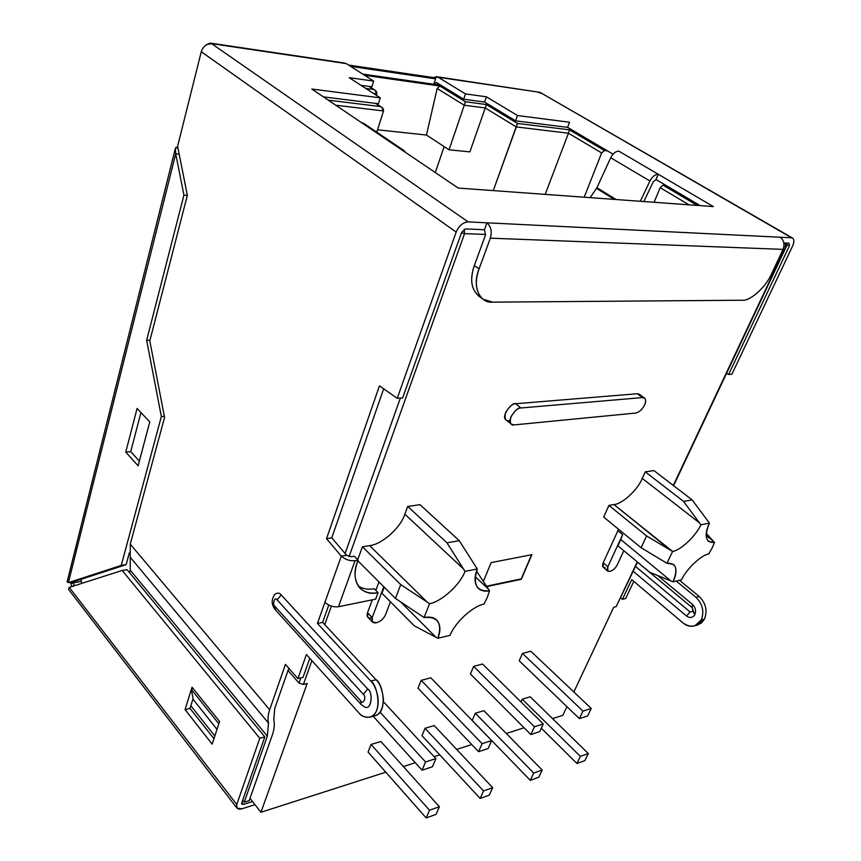 <?xml version="1.0" encoding="UTF-8"?>
<svg xmlns="http://www.w3.org/2000/svg" width="861" height="861" viewBox="0 0 861 861"><rect width="100%" height="100%" fill="white"/><g stroke="black" fill="none" stroke-linecap="round" stroke-linejoin="round"><path stroke-width="1.29" d="M642.532 397.578L644.512 398.051C645.965 399.482 646.019 401.743 644.685 404.831C646.407 400.214 645.685 397.793 642.532 397.578L637.269 393.746L642.532 397.578L521.013 407.974L642.532 397.578M644.512 398.051L639.26 394.22L637.269 393.746L640.304 395.952M489.543 590.775L487.337 597.351L489.543 590.775C476.66 591.851 472.571 584.576 477.295 568.949L465.005 571.37C460.14 584.694 441.607 601.656 429.585 603.658L424.086 617.531L395.447 598.427L400.731 584.597L362.449 546.81L369.617 545.605C381.843 544.561 400.774 527.61 404.842 514.178L407.727 506.462L420.007 504.675L407.727 506.462L446.956 542.828L459.236 540.676L420.007 504.675L459.236 540.676L477.295 568.949C474.002 577.408 474.357 583.909 478.339 588.461C481.299 590.926 485.034 591.701 489.543 590.775L488.381 589.021L489.543 590.775M476.52 571.091L488.381 589.021L476.52 571.091M714.501 542.462L712.069 548.102L714.501 542.462C705.697 542.914 704.007 536.478 709.432 523.122L700.886 524.812C695.71 536.145 680.868 550.179 672.624 551.46L666.92 563.255C676.24 562.728 678.264 568.917 672.99 581.842L681.546 579.787C686.486 568.981 701.155 555.076 708.807 553.903L712.069 548.102L708.807 553.903C701.155 555.076 686.486 568.981 681.546 579.787L672.99 581.842C676.735 573.856 676.95 568.034 673.625 564.396L666.92 563.255L641.101 547.736L646.633 535.962L608.931 505.418L613.958 504.568C622.417 504.008 637.678 489.866 642.263 478.404L645.276 471.85L653.929 470.59L645.276 471.85L683.569 501.403L692.158 499.907L653.929 470.59L692.158 499.907L709.432 523.122C705.428 531.721 705.137 537.824 708.56 541.429L714.501 542.462L713.22 541.052L714.501 542.462M706.246 533.346L713.22 541.052L706.246 533.346M649.711 572.231L617.886 545.799L649.711 572.231L671.042 581.035L620.77 539.546L617.886 545.799L620.77 539.546L671.042 581.035L672.99 581.842L649.711 572.231M613.699 607.253L616.164 606.639L637.258 561.889L616.164 606.639L613.699 607.253L573.835 691.986L613.699 607.253M673.291 485.432L785.802 246.709L783.94 246.633L785.802 246.709L785.232 243.017L786.308 246.59L673.291 485.432M485.669 234.461L464.574 233.6L349.071 556.615L464.574 233.6L461.453 232.847L464.574 233.6L464.197 229.252L464.574 233.6L485.669 234.461M331.367 606.144L324.748 624.645L331.367 606.144M311.886 660.624L303.363 684.463L307.173 683.516L260.948 812.278L385.793 772.188L260.948 812.278L250.013 798.308L260.948 812.278L307.173 683.516L303.363 684.463L299.015 683.064L300.866 677.855L299.015 683.064L288.015 670.515L299.015 683.064L303.363 684.463L311.886 660.624M403.357 766.548L415.293 762.717L403.357 766.548M434.105 756.679L439.756 754.86L434.105 756.679M456.685 749.425L471.796 744.571L456.685 749.425M506.3 733.497L524.112 727.771L506.3 733.497M552.579 718.634L562.857 715.34L566.936 706.655L562.857 715.34L552.579 718.634M605.122 567.474C602.582 567.7 601.947 566.129 603.217 562.76L617.886 530.731L622.643 534.638L620.77 539.546L622.643 534.638L617.886 530.731L603.217 562.76L607.866 566.71L622.643 534.638L607.866 566.71C606.585 570.079 607.209 571.639 609.749 571.413L610.266 571.295C613.129 570.337 615.497 568.131 617.369 564.655L623.827 550.739L617.369 564.655C615.497 568.131 613.129 570.337 610.266 571.295L607.791 571.101L607.866 566.71L603.217 562.76L603.163 567.151L607.791 571.101M603.69 517.052L608.931 505.418L603.69 517.052L641.101 547.736L603.69 517.052M508.926 420.631C505.558 421.363 504.406 418.758 505.461 412.806C509.228 406.596 512.629 403.561 515.664 403.734L637.269 393.746L515.664 403.734L521.013 407.974C517.978 407.813 514.566 410.858 510.788 417.09C509.701 423.042 510.842 425.646 514.211 424.904L635.644 413.065L514.211 424.904L511.348 424.172C505.73 420.889 517.655 405.768 521.013 407.974L515.664 403.734C512.306 401.517 500.424 416.595 506.053 419.888L511.348 424.172M368.056 752.083L371.059 744.474L380.917 741.515L439.379 806.714L436.032 814.388L426.173 817.95L429.499 810.233L439.379 806.714L380.917 741.515L371.059 744.474L429.499 810.233L371.059 744.474L368.056 752.083L426.173 817.95L368.056 752.083M472.194 720.42L475.315 713.242L483.86 710.68L542.204 770.014L538.782 777.257L530.268 780.324L533.691 773.049L542.204 770.014L483.86 710.68L475.315 713.242L533.691 773.049L475.315 713.242L472.194 720.42L530.268 780.324L472.194 720.42M470.418 674.012L473.647 666.392L482.547 664.025L543.291 723.94L539.729 731.635L530.86 734.53L534.433 726.792L543.291 723.94L482.547 664.025L473.647 666.392L534.433 726.792L473.647 666.392L470.418 674.012L530.86 734.53L470.418 674.012M418.026 688.197L421.212 680.341L430.78 677.79L491.663 740.6L488.133 748.543L478.565 751.675L482.095 743.689L491.663 740.6L430.78 677.79L421.212 680.341L482.095 743.689L421.212 680.341L418.026 688.197L478.565 751.675L418.026 688.197M520.991 701.93L522.229 699.186L530.215 696.786L588.311 753.558L584.867 760.597L576.935 763.47L580.379 756.388L588.311 753.558L530.215 696.786L522.229 699.186L580.379 756.388L522.229 699.186L520.991 701.93M421.976 735.692L425.043 728.298L434.213 725.554L492.686 787.686L489.296 795.133L480.147 798.438L483.527 790.947L492.686 787.686L434.213 725.554L425.043 728.298L483.527 790.947L425.043 728.298L421.976 735.692L480.147 798.438L421.976 735.692M519.194 660.796L522.466 653.402L530.763 651.196L591.238 708.463L587.643 715.932L579.399 718.634L582.994 711.121L591.238 708.463L530.763 651.196L522.466 653.402L582.994 711.121L522.466 653.402L519.194 660.796L579.399 718.634L519.194 660.796M521.325 579.281L486.766 586.578L521.325 579.281L531.872 554.678L521.325 579.281M483.355 581.423L491.147 562.61L531.872 554.678L491.147 562.61L483.355 581.423M371.36 617.961C367.722 618.359 366.442 616.616 367.507 612.731L372.318 599.826L367.507 612.731L372.2 617.574L383.78 586.75L372.2 617.574C371.123 621.47 372.404 623.213 376.042 622.794L376.763 622.632C380.702 621.384 383.619 618.736 385.524 614.7L390.42 601.817L385.524 614.7C383.619 618.736 380.702 621.384 376.763 622.632L372.512 622.094L372.2 617.574L367.507 612.731L367.83 617.251L372.512 622.094M375.848 590.366L378.98 581.95L375.848 590.366M357.692 559.672L362.449 546.81L357.692 559.672M400.473 601.774L435.924 637.215L437.894 638.259C440.886 630.618 440.52 624.569 436.785 620.092C433.6 617.283 429.359 616.433 424.086 617.531C437.872 616.325 442.468 623.224 437.894 638.259L450.088 635.332C454.694 622.74 472.969 605.972 483.957 604.153C472.969 605.972 454.694 622.74 450.088 635.332L437.894 638.259L435.924 637.215L400.473 601.774M441.133 85.4L362.933 74.229L441.133 85.4M517.407 123.424L569.401 129.817L604.433 150.535L607.425 150.869L604.433 150.535L601.645 152.924L568.454 133.218L545.196 194.371L568.454 133.218L516.331 126.944L485.227 107.969L464.283 105.225L437.162 88.489L426.453 135.037L377.548 129.785L426.453 135.037L449.033 149.803L464.283 105.225L449.033 149.803L469.891 151.87L485.227 107.969L469.891 151.87L449.033 149.803L426.453 135.037L437.162 88.489L439.788 86.003L465.435 101.749L486.325 104.547L517.407 123.424L486.325 104.547L465.435 101.749L439.788 86.003L364.601 75.294L439.788 86.003L437.162 88.489L464.283 105.225L465.435 101.749L464.283 105.225L485.227 107.969L486.325 104.547L485.227 107.969L516.331 126.944L493.278 190.604L517.407 123.424L516.331 126.944L568.454 133.218L569.401 129.817L517.407 123.424M666.016 185.449L663.056 185.19L697.249 205.413L663.056 185.19L666.016 185.449M328.235 100.145L380.282 106.549L375.428 103.363L381.595 107.194L383.5 110.961L335.725 105.203L383.5 110.961L376.795 132.185L383.5 110.961C383.791 109.099 382.714 107.625 380.282 106.549L328.235 100.145M365.731 88.414L373.663 89.469L368.885 86.38L374.89 90.071L376.763 93.731L373.222 93.268L376.763 93.731L376.289 95.259L376.763 93.731C377.043 91.933 376.009 90.513 373.663 89.469L365.731 88.414M80.934 579.55L81.763 583.392L80.934 579.55M435.311 172.555L444.147 146.607L435.311 172.555M345.089 553.515L400.354 398.094L345.089 553.515M357.896 560.834L395.447 598.427L357.896 560.834M414.27 625.829L381.907 593.24L414.27 625.829L435.924 637.215L414.27 625.829M483.957 604.153L487.337 597.351L483.957 604.153M646.633 535.962L670.461 550.179L613.958 504.568L608.931 505.418L646.633 535.962L641.101 547.736L666.92 563.255L672.624 551.46C680.868 550.179 695.71 536.145 700.886 524.812L683.569 501.403L645.276 471.85L642.263 478.404L699.455 522.853L642.263 478.404C637.678 489.866 622.417 504.008 613.958 504.568L672.624 551.46L646.633 535.962M706.138 535.52L713.22 541.052L706.138 535.52M618.327 529.052L617.886 530.731M683.569 501.403L700.886 524.812L709.432 523.122L692.158 499.907L683.569 501.403M475.218 576.762L488.381 589.021L475.218 576.762M362.449 546.81L400.731 584.597L427.174 602.087L369.617 545.605L362.449 546.81M404.842 514.178L463.509 568.981L446.956 542.828L407.727 506.462L404.842 514.178C400.774 527.61 381.843 544.561 369.617 545.605L427.174 602.087L429.585 603.658C441.607 601.656 460.14 584.694 465.005 571.37L463.509 568.981L404.842 514.178M384.189 587.159L381.907 593.24L384.189 587.159M400.731 584.597L395.447 598.427L424.086 617.531L429.585 603.658L400.731 584.597M475.778 566.581L459.236 540.676L446.956 542.828L465.005 571.37L477.295 568.949L475.778 566.581M539.729 731.635L543.291 723.94L534.433 726.792L530.86 734.53L539.729 731.635M488.133 748.543L491.663 740.6L482.095 743.689L478.565 751.675L488.133 748.543M383.446 701.737L435.892 758.606L432.405 766.796L422.073 770.186L425.538 761.942L435.892 758.606L383.446 701.737M380.099 712.219L425.538 761.942L380.099 712.219M373.2 716.287L422.073 770.186L373.2 716.287M432.405 766.796L435.892 758.606L425.538 761.942L422.073 770.186L432.405 766.796M541.321 728.191L576.935 763.47L541.321 728.191M584.867 760.597L588.311 753.558L580.379 756.388L576.935 763.47L584.867 760.597M538.782 777.257L542.204 770.014L533.691 773.049L530.268 780.324L538.782 777.257M489.296 795.133L492.686 787.686L483.527 790.947L480.147 798.438L489.296 795.133M436.032 814.388L439.379 806.714L429.499 810.233L426.173 817.95L436.032 814.388M587.643 715.932L591.238 708.463L582.994 711.121L579.399 718.634L587.643 715.932M616.702 605.52L637.538 562.125M689.026 204.81L660.193 187.698L654.091 202.281L660.193 187.698L663.056 185.19L660.193 187.698L689.026 204.81M584.188 197.201L601.645 152.924L584.188 197.201M569.401 129.817L568.454 133.218L601.645 152.924L604.433 150.535L569.401 129.817M531.581 554.732L521.239 578.872L531.581 554.732M486.519 586.201L521.239 578.872L486.519 586.201M635.644 413.065C639.249 412.236 642.263 409.492 644.685 404.831C642.263 409.492 639.249 412.236 635.644 413.065M693.256 610.89L694.827 614.657C696.258 610.826 695.462 607.392 692.438 604.347L692.19 607.64L637.506 562.201L692.19 607.64L692.438 604.347C695.462 607.392 696.258 610.826 694.827 614.657C692.707 617.886 689.952 618.349 686.572 616.045L633.212 571.306L686.572 616.045L690.048 611.913L693.062 611.396L692.19 607.64L693.256 610.89M694.902 625.764L698.12 624.86L704.459 619.113L701.252 620.006L694.902 625.764C690.544 626.926 686.604 626.001 683.096 622.998L631.726 579.625L622.417 599.331L620.695 597.857L622.417 599.331L631.726 579.625L683.096 622.998C690.479 628.089 696.538 627.088 701.252 620.006C704.416 611.568 702.662 604.002 695.979 597.297C702.662 604.002 704.416 611.568 701.252 620.006L704.459 619.113C707.634 610.697 705.88 603.141 699.197 596.469L695.979 597.297L676.724 581.444L695.979 597.297L699.197 596.469C705.88 603.141 707.634 610.697 704.459 619.113L701.446 622.966L696.99 625.183M480.933 297.293C471.505 291.33 469.32 280.751 474.346 265.532L485.55 234.838L484.42 229.736L465.629 228.908L461.647 232.287L402.614 397.933L397.233 398.32L379.443 385.857L326.523 538.674L331.776 537.834L383.672 388.817L331.776 537.834L346.542 555.248L341.29 556.141C345.336 559.628 349.921 561.135 355.044 560.694L338.448 606.747C333.368 607.306 328.859 605.832 324.92 602.313L317.429 623.472L370.8 681.073C377.096 683.806 383.199 712.704 370.574 717.019C365.355 717.805 361.383 716.341 358.66 712.639L306.408 654.532L297.884 678.586L285.432 664.412L269.676 709.755C267.932 714.856 267.545 719.301 268.503 723.089L267.351 736.198L244.244 802.172L242.716 800.203L244.244 802.172L267.351 736.198L130.237 570.165L130.259 544.152L164.559 417.413L149.803 340.956L187.343 195.35L177.603 146.273L201.27 51.735L456.169 232.061L397.233 398.32L402.614 397.933L461.647 232.287L465.629 228.908L484.42 229.736L486.939 222.816L468.126 221.89C462.949 222.332 458.967 225.722 456.169 232.061L201.27 51.735L177.603 146.273L187.343 195.35L149.803 340.956L164.559 417.413L130.259 544.152L269.676 709.755L285.432 664.412L297.884 678.586L306.408 654.532L358.66 712.639C362.018 717.148 371.855 721.4 376.784 710.207C380.992 698.185 374.686 684.452 370.8 681.073L317.429 623.472L341.29 556.141L326.523 538.674L379.443 385.857L397.233 398.32L456.169 232.061C458.967 225.722 462.949 222.332 468.126 221.89L791.56 237.797L539.998 92.353L438.141 77.242L465.489 93.892L486.4 96.809L517.493 115.535L569.519 122.23L567.582 127.342L613.043 154.173L567.582 127.342L515.578 120.852L484.571 102.05L463.67 99.219L436.409 82.505L433.869 84.098L440.574 85.056L433.869 84.098L435.601 78.857L350.675 66.383L435.601 78.857L433.869 84.098L436.409 82.505L463.67 99.219L465.489 93.892L438.141 77.242L539.998 92.353L436.764 76.726M343.442 63.208L346.391 63.639L373.663 81.095L349.211 77.684L380.282 97.853L378.431 103.74L323.402 96.873L378.431 103.74L380.282 97.853L311.8 89.027L361.426 122.585L311.8 89.027L380.282 97.853L349.211 77.684L373.663 81.095L346.391 63.639L211.591 43.653L468.126 221.89L211.591 43.653L344.798 63.068M403.938 150.524L363.934 123.489L361.426 122.585L401.452 149.653L403.938 150.524L405.714 152.537L401.452 149.653L458.246 188.064L713.371 206.586L618.855 151.159C615.701 151.245 612.989 153.441 610.707 157.746L596.921 187.687L590.162 197.643L596.921 187.687L610.707 157.746C612.989 153.441 615.701 151.245 618.855 151.159L713.371 206.586L458.246 188.064L365.742 125.502M348.619 65.07L433.535 77.598L436.538 76.694L438.141 77.242L433.535 77.598L435.601 78.857L433.535 77.598L348.619 65.07M206.855 44.514L210.116 43.072L211.591 43.653C206.629 43.545 203.196 46.236 201.27 51.735C203.196 46.236 206.629 43.545 211.591 43.653L206.855 44.514M700.187 205.628L655.996 179.529L700.187 205.628M789.02 243.179L783.908 242.953L789.02 243.179L789.365 245.934L786.394 244.19L789.365 245.934L728.632 374.481L789.365 245.934L789.02 243.179M371.898 86.789L360.963 85.314L371.898 86.789L373.663 81.095L371.898 86.789M190.001 708.399L193.058 698.658L191.346 689.457L185.05 709.625L190.001 708.399L185.05 709.625L212.15 744.119L219.577 721.518L192.046 687.207L191.346 689.457L193.068 688.488L191.346 689.457L192.046 687.207L219.577 721.518L212.15 744.119L185.05 709.625L191.346 689.457L218.823 723.778L191.346 689.457L193.058 698.658L190.001 708.399L213.926 738.706L190.001 708.399M74.014 585.867L73.626 582.682L80.912 581.509L73.626 582.682L74.014 585.867M70.925 582.951L71.474 586.675L70.925 582.951M537.016 91.912L542.086 93.558M130.237 570.165L129.548 572.683L130.237 570.165L267.351 736.198L268.503 723.089C267.545 719.301 267.932 714.856 269.676 709.755L130.259 544.152L130.248 557.261L268.503 723.089L130.248 557.261L130.237 570.165M214.809 736.026L190.83 705.74L214.809 736.026M272.377 734.81L249.195 800.633L272.377 734.81C274.368 729.095 274.82 724.047 273.755 719.667L274.767 708.442L288.801 668.254L274.767 708.442L273.755 719.667C274.82 724.047 274.368 729.095 272.377 734.81M792.615 238.088L539.998 92.353L792.615 238.088C794.316 239.562 794.305 242.221 792.594 246.063L731.882 374.255L792.594 246.063C794.574 241.231 794.229 238.465 791.56 237.797L780.098 237.227C783.951 240.154 784.952 244.201 783.079 249.378L771.66 273.637C766.118 286.842 750.34 301.221 742.386 300.231L492.632 302.146L742.386 300.231C750.34 301.221 766.118 286.842 771.66 273.637L783.079 249.378L490.35 238.174L479.06 268.933C471.828 285.777 479.588 303.675 492.632 302.146L483.075 299.241C475.735 292.396 474.4 282.29 479.06 268.933L490.35 238.174L783.079 249.378C784.952 244.201 783.951 240.154 780.098 237.227L486.939 222.816C491.028 226.475 492.169 231.598 490.35 238.174C492.169 231.598 491.028 226.475 486.939 222.816L484.42 229.736L485.55 234.838L474.346 265.532L479.06 268.933L474.346 265.532C469.719 278.856 471.096 288.962 478.458 295.829L483.075 299.241M679.77 580.518L699.197 596.469L679.77 580.518M633.804 581.369L625.667 598.535L633.804 581.369M726.544 373.34L728.632 374.481L731.882 374.255L728.632 374.481L726.544 373.34M657.653 575.525L692.438 604.347L657.653 575.525M622.417 599.331L625.667 598.535L622.417 599.331M281.192 594.929L367.733 689.037C373.319 691.34 371.78 712.015 364.02 706.666L364.343 706.816C372.146 711.434 373.039 691.146 367.733 689.037L281.192 594.929C279.502 592.594 277.285 592.508 274.519 594.66C271.29 600.225 271.29 604.304 275.262 609.739L274.917 606.381L360.791 700.994C363.342 705.417 366.797 696.484 363.353 694.31L277.102 599.88C274.831 595.909 271.936 604.594 274.917 606.381C271.936 604.594 274.831 595.909 277.102 599.88L281.192 594.929L277.102 599.88L363.353 694.31L367.733 689.037L363.353 694.31C366.797 696.484 363.342 705.417 360.791 700.994L274.917 606.381L275.272 609.749L360.942 704.33L360.791 700.994L360.942 704.33L364.343 706.816M370.574 717.019L375.783 715.556C388.419 711.24 382.327 682.439 376.031 679.727L370.8 681.073L376.031 679.727L322.627 622.363L317.429 623.472L322.627 622.363L328.784 605.089L322.627 622.363L376.031 679.727C379.766 682.924 382.252 689.51 383.489 699.498C382.758 710.443 379.098 715.954 372.501 716.018M309.809 658.321L303.029 677.327L309.809 658.321M297.884 678.586L303.029 677.327L297.884 678.586M72.302 583.403L69.418 582.466L72.302 583.403L73.895 581.627L72.302 583.403L73.142 581.875L68.385 582.639L175.73 153.785L179.153 154.065L175.73 153.785L175.353 148.469L175.73 153.785L183.92 195.124L146.65 340.299L161.351 416.53L121.24 565.429L126.136 564.665L129.354 552.805L126.136 564.665L73.142 581.875L72.324 583.155M244.244 802.172L249.195 800.633L244.244 802.172M276.026 610.288L275.272 609.749M361.663 704.825L360.942 704.33M635.515 566.42L690.048 611.913L635.515 566.42M694.827 614.657L693.062 611.396L690.048 611.913L686.572 616.045C689.952 618.349 692.707 617.886 694.827 614.657M69.257 587.385L236.764 804.508L259.774 738.286L122.187 570.456L69.257 587.385L122.187 570.456L127.084 569.681L264.833 736.887L127.084 569.681L122.187 570.456L259.774 738.286L264.833 736.887L241.758 802.947L241.833 804.163L243.48 804.378L241.952 802.42L243.48 804.378L252.542 801.548L243.48 804.378L241.758 802.947L264.833 736.887L259.774 738.286L236.764 804.508C235.871 808.35 237.593 809.781 241.93 808.791L254.996 804.669L241.93 808.791L236.969 808.135L236.764 804.508L69.257 587.385L68.536 589.365M72.776 585.964L72.227 586.438L72.776 585.964M68.385 582.639L73.142 581.875L126.136 564.665L121.24 565.429L68.385 582.639L121.24 565.429L161.351 416.53L164.354 416.304L161.351 416.53L146.65 340.299L149.997 340.213L146.65 340.299L183.92 195.124L187.343 195.318L183.92 195.124L175.73 153.785L68.385 582.639L67.266 581.767M178.033 148.415L175.709 147.608L178.033 148.415M177.743 146.962L175.709 147.608L177.743 146.962M140.946 412.548L130.721 451.638L139.342 461.162L130.721 451.638L140.946 412.548M137.082 408.458L149.76 421.912L138.104 465.812L125.76 452.09L137.082 408.458L125.76 452.09L130.721 451.638L125.76 452.09L138.104 465.812L149.76 421.912L137.082 408.458M217.004 729.342L192.918 699.1L217.004 729.342M658.202 174.234L655.996 179.529L658.202 174.234C655.06 174.363 652.304 176.634 649.926 181.014L640.293 201.28L649.926 181.014C652.304 176.634 655.06 174.363 658.202 174.234M643.845 201.539L653.241 181.789L655.996 179.529L653.241 181.789L643.845 201.539M610.707 157.746L649.926 181.014L610.707 157.746M596.921 187.687L616.089 199.515L596.921 187.687M596.522 188.398L614.302 199.386L596.522 188.398M486.4 96.809L465.489 93.892L463.67 99.219L484.571 102.05L486.4 96.809L484.571 102.05L515.578 120.852L517.493 115.535L486.4 96.809M569.519 122.23L517.493 115.535L515.578 120.852L567.582 127.342L569.519 122.23M354.237 556.217L351.116 556.755L346.542 555.248L351.116 556.755L354.237 556.217L358.165 560.145L354.237 556.217M355.044 560.694L358.165 560.145L355.044 560.694C349.921 561.135 345.336 559.628 341.29 556.141L324.92 602.313C328.859 605.832 333.368 607.306 338.448 606.747L375.644 599.148L378.087 592.626C360.608 597.071 349.135 579.722 358.165 560.145C353.57 571.79 354.14 581.132 359.887 588.171C364.698 592.476 370.757 593.961 378.087 592.626L375.644 599.148L338.448 606.747L355.044 560.694M358.133 586.007C362.75 588.924 368.121 589.839 374.244 588.752L378.087 592.626L374.244 588.752C368.121 589.839 362.75 588.924 358.133 586.007M326.523 538.674L341.29 556.141L346.542 555.248L331.776 537.834L326.523 538.674M440.897 85.261L362.696 74.078M785.501 243.028C786.717 244.728 786.986 245.923 786.308 246.59L673.593 485.669M369.261 86.434L374.89 90.071M375.826 103.417L381.595 107.194M210.116 43.072L344.884 63.079M637.506 562.201L692.19 607.629M236.969 808.135L68.493 589.322M67.104 581.896L175.267 148.738"/></g></svg>
